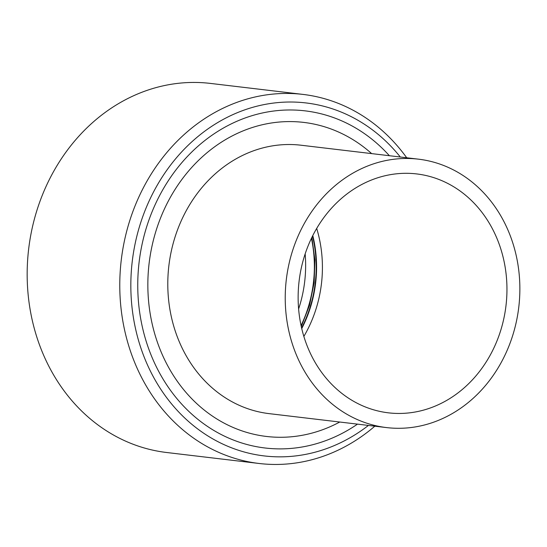 <?xml version="1.0" encoding="UTF-8"?>
<svg xmlns="http://www.w3.org/2000/svg" width="547" height="547" viewBox="0 0 547 547"><rect width="100%" height="100%" fill="white"/><g stroke="black" fill="none" stroke-linecap="round" stroke-linejoin="round"><path stroke-width="0.82" d="M419.077 174.24A120.285 104.169 -83.2 0 1 505.818 307.024A120.285 104.169 -83.2 0 1 388.356 412.828A120.285 104.169 -83.2 0 1 386.011 412.513A120.285 104.169 -83.2 0 1 299.271 279.736A120.285 104.169 -83.2 0 1 416.732 173.932A120.285 104.169 -83.2 0 1 419.077 174.24M303.858 336.419A120.285 104.169 96.8 0 0 316.692 228.42M339.762 422.024A158.131 136.941 -83.2 0 1 263.38 436.048A158.131 136.941 -83.2 0 1 159.813 219.887A158.131 136.941 -83.2 0 1 371.645 153.604M418.489 159.17L301.055 145.222A135.15 117.044 96.8 0 0 169.071 264.105A135.15 117.044 96.8 0 0 266.539 413.293A135.15 117.044 96.8 0 0 269.172 413.641L386.599 427.59A135.15 117.044 96.8 0 0 518.775 307.188A135.15 117.044 96.8 0 0 418.489 159.17A135.15 117.044 96.8 0 0 286.505 278.054A135.15 117.044 96.8 0 0 383.967 427.241A135.15 117.044 96.8 0 0 386.599 427.59M389.382 155.71A169.755 147.006 96.8 0 0 153.912 207.436A169.755 147.006 96.8 0 0 261.781 447.562A169.755 147.006 96.8 0 0 357.499 424.13M368.425 425.429A177.727 153.912 -83.2 0 1 260.687 455.46A177.727 153.912 -83.2 0 1 149.803 199.518A177.727 153.912 -83.2 0 1 400.308 157.01M259.162 463.487L166.561 452.492A185.836 160.941 -83.2 0 1 162.938 452.013A185.836 160.941 -83.2 0 1 28.923 246.875A185.836 160.941 -83.2 0 1 210.404 83.411L303.004 94.412A185.836 160.941 96.8 0 0 121.53 257.876A185.836 160.941 96.8 0 0 255.545 463.008A185.836 160.941 96.8 0 0 259.162 463.487A185.836 160.941 96.8 0 0 374.832 426.188M406.715 157.768A185.836 160.941 96.8 0 0 303.004 94.412M298.614 308.959A120.285 104.169 96.8 0 0 305.158 253.883A120.285 104.169 96.8 0 1 298.614 308.959M301.069 325.574A120.285 104.169 96.8 0 0 311.434 238.307M312.788 235.545A117.584 101.831 -83.2 0 1 301.739 328.576M301.609 328.009A117.584 101.831 96.8 0 0 312.528 236.072M301.267 326.497L309.513 305.349L314.122 282.881L314.908 259.955L311.845 237.46"/></g></svg>
